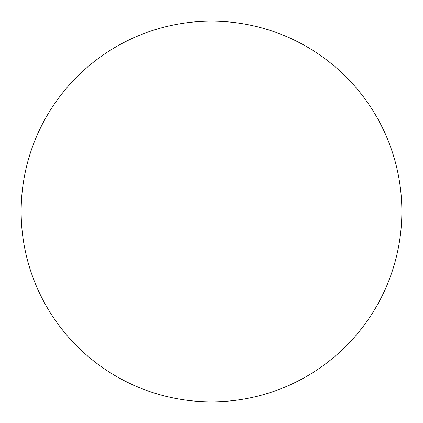 <?xml version="1.0" encoding="UTF-8"?>
<svg xmlns="http://www.w3.org/2000/svg" width="423" height="423" viewBox="0 0 423 423"><rect width="100%" height="100%" fill="white"/><g stroke="black" fill="none" stroke-linecap="round" stroke-linejoin="round"><path stroke-width="0.32" stroke-dasharray="2.12 1.59" d="M401.85 211.5A190.35 190.35 0 0 0 116.325 46.652A190.35 190.35 0 0 0 116.325 376.348A190.35 190.35 0 0 0 401.85 211.5"/><path stroke-width="0.63" d="M401.85 211.5A190.35 190.35 0 0 0 116.325 46.652A190.35 190.35 0 0 0 116.325 376.348A190.35 190.35 0 0 0 401.85 211.5"/></g></svg>
